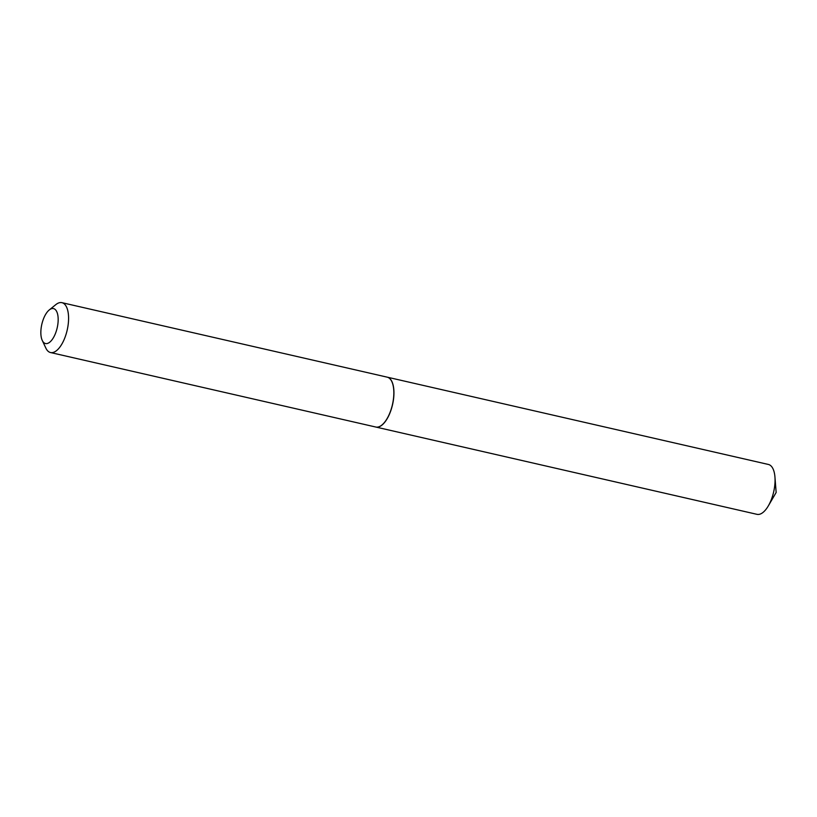 <?xml version="1.0" encoding="UTF-8"?>
<svg xmlns="http://www.w3.org/2000/svg" width="817" height="817" viewBox="0 0 817 817"><rect width="100%" height="100%" fill="white"/><g stroke="black" fill="none" stroke-linecap="round" stroke-linejoin="round"><path stroke-width="1.23" d="M375.82 427.046A25.582 11.254 -77.1 0 0 375.871 427.056L756.981 514.332A25.582 11.254 -77.1 0 0 762.241 513.005A25.582 11.254 -77.1 0 0 768.327 505.886A25.582 11.254 -77.1 0 0 774.945 477.005A25.582 11.254 -77.1 0 0 768.409 464.464L387.289 377.178A25.582 11.254 -77.1 0 0 387.238 377.168M375.871 427.056A25.582 11.254 -77.1 0 0 381.13 425.718A25.582 11.254 -77.1 0 0 393.539 399.084A25.582 11.254 -77.1 0 0 387.289 377.178M40.85 331.968A17.923 7.884 -77.1 0 0 42.259 340.434A17.923 7.884 -77.1 0 0 51.828 340.035A17.923 7.884 -77.1 0 0 58.17 320.162A17.923 7.884 -77.1 0 0 49.234 309.97A17.923 7.884 -77.1 0 0 40.85 331.968M42.259 340.434L45.864 348.113A25.582 11.254 -77.1 0 0 50.501 352.536A25.582 11.254 -77.1 0 0 68.577 319.171A25.582 11.254 -77.1 0 0 61.929 302.668A25.582 11.254 -77.1 0 0 55.822 304.629L49.234 309.97M50.501 352.536L375.759 427.025A25.582 11.254 -77.1 0 0 381.866 425.065A25.582 11.254 -77.1 0 0 393.835 393.661A25.582 11.254 -77.1 0 0 391.823 381.58A25.582 11.254 -77.1 0 0 387.187 377.158L61.929 302.668M381.927 425.024A25.46 11.203 -77.1 0 0 381.978 424.983A25.46 11.203 -77.1 0 0 393.886 393.733A25.46 11.203 -77.1 0 0 391.884 381.702A25.46 11.203 -77.1 0 0 391.854 381.641M768.327 505.886L776.15 492.477L774.945 477.005"/></g></svg>
